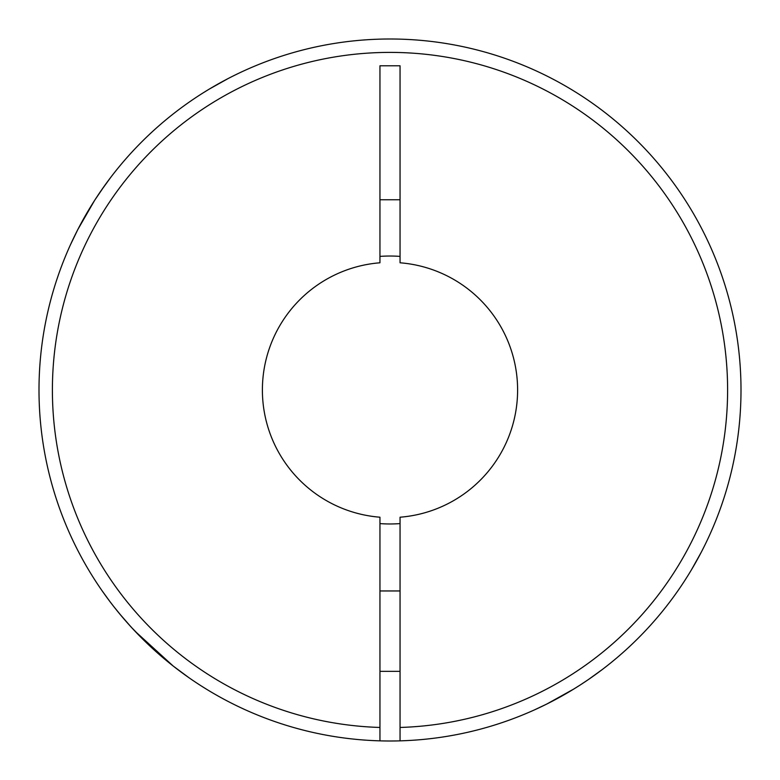 <?xml version="1.0" encoding="UTF-8"?>
<svg xmlns="http://www.w3.org/2000/svg" width="780" height="780" viewBox="0 0 780 780"><rect width="100%" height="100%" fill="white"/><g stroke="black" fill="none" stroke-linecap="round" stroke-linejoin="round"><path stroke-width="1.17" d="M189.004 677.752L173.277 666.1M146.269 642.583L131.342 627.266M131.157 627.062L119.828 614.065M111.511 603.642L108.664 599.888M109.746 601.331L113.899 606.723M114.036 606.889L121.417 615.976M126.233 621.592L134.024 630.172M122.704 162.513L122.158 163.156M110.789 177.294L100.864 191.002M90.324 207.256L83.743 218.517M80.593 224.269L77.269 230.617M74.392 236.408L72.043 241.332M70.405 244.871L77.776 229.622L94.497 200.587M94.975 199.836L104.598 185.689M126.945 157.609L128.154 156.253M183.436 106.216L184.421 105.505M209.371 89.047L227.897 78.673M211.819 87.594L210.844 88.169M206.495 90.792L203.775 92.479M178.405 109.951L177.45 110.672M379.948 740.854A351 351 0 0 0 400.052 740.854L400.052 517.208A127.608 127.608 0 0 0 517.608 390A127.608 127.608 0 0 0 400.052 262.792L400.052 65.793L379.948 65.793L379.948 262.792A127.608 127.608 0 0 0 262.392 390A127.608 127.608 0 0 0 379.948 517.208L379.948 740.854A351 351 0 0 1 39 390A351 351 0 0 1 390 39A351 351 0 0 1 741 390A351 351 0 0 1 400.052 740.854A351 351 0 0 0 741 390A351 351 0 0 0 390 39A351 351 0 0 0 39 390M617.487 657.296L616.843 657.842M602.706 669.211L588.237 679.663M573.885 688.974L546.848 704.008M546.4 704.233L533.812 710.19M535.129 709.595L538.668 707.957M543.592 705.608L549.383 702.731M555.731 699.407L561.483 696.257M572.744 689.676L579.413 685.503M580.164 685.025L588.998 679.136M622.391 653.055L623.746 651.846M673.783 596.563L674.495 595.579M690.953 570.629L691.831 569.156M692.445 568.133L699.845 554.911M701.327 552.103L691.48 569.761M689.208 573.505L687.521 576.225M670.049 601.594L669.328 602.55M102.248 590.996L110.048 601.731M113.159 605.777L118.238 612.144M124.936 620.09L127.023 622.479M400.052 256.406A133.965 133.965 0 0 0 379.948 256.406M379.948 523.594A133.965 133.965 0 0 0 400.052 523.594M379.948 199.768L400.052 199.768M136.051 632.297L149.828 645.976M158.408 653.767L164.024 658.583M178.669 670.254L180.112 671.336M173.111 665.964L134.95 631.147M379.948 727.457A337.603 337.603 0 0 1 52.397 390A337.603 337.603 0 0 1 390 52.397A337.603 337.603 0 0 1 727.603 390A337.603 337.603 0 0 1 400.052 727.457M379.948 671.336L400.052 671.336M379.948 590.957L400.052 590.957"/></g></svg>

